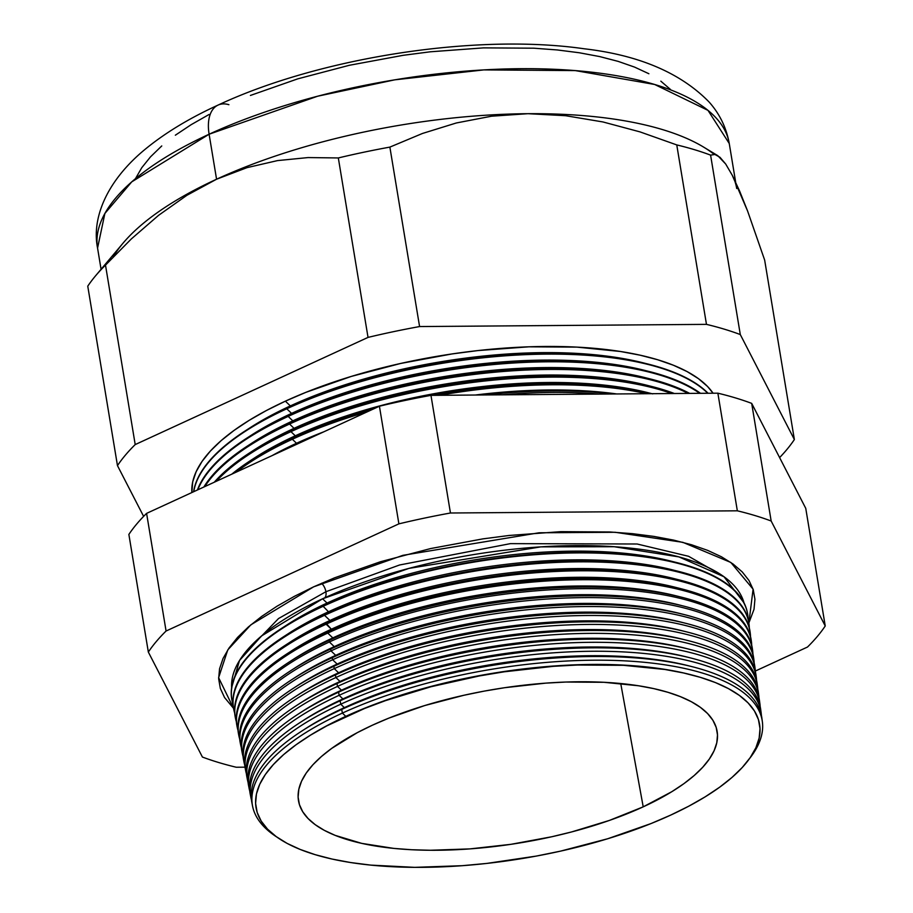 <?xml version="1.0" encoding="UTF-8"?>
<svg xmlns="http://www.w3.org/2000/svg" width="913" height="913" viewBox="0 0 913 913"><rect width="100%" height="100%" fill="white"/><g stroke="black" fill="none" stroke-linecap="round" stroke-linejoin="round"><path stroke-width="1.37" d="M676.944 562.636L670.656 561.05A253.654 93.069 170.6 0 0 327.037 603.059L322.574 598.791A259.84 95.34 170.6 0 1 584.925 545.609A259.84 95.34 170.6 0 1 743.992 602.831L724.02 576.765L678.93 556.896L614.198 546.727L540.85 546.864L408.91 568.4L322.574 598.791L261.517 635.962L239.491 660.533L231.64 687.649A259.84 95.34 170.6 0 1 322.574 598.791L327.037 603.059L322.803 605.935A261.426 95.922 -9.4 0 1 676.944 562.636A261.426 95.922 -9.4 0 1 747.736 614.746A261.426 95.922 170.6 0 0 747.701 614.506A261.426 95.922 170.6 0 0 592.469 552.513A261.426 95.922 170.6 0 0 322.803 605.935L328.475 611.767L324.377 614.552A261.186 95.831 -9.4 0 1 678.188 571.31A261.186 95.831 -9.4 0 1 748.922 623.499M324.823 597.764A9.495 5.284 65.3 0 0 325.907 591.715L399.586 564.987L510.424 543.634L637.126 544L688.573 556.291L722.354 575.589L688.573 556.291L637.126 544L510.424 543.634L399.586 564.987L325.907 591.715A9.495 5.284 -114.7 0 1 324.823 597.764M243.337 654.895L278.533 618.546L325.907 591.715L278.533 618.546L243.337 654.895M233.523 708.283L218.618 677.674L227.759 649.93L250.835 624.846L313.638 586.831L334.546 577.838L380.538 561.712L430.616 548.565L482.851 538.875L509.157 535.463L560.856 531.651L609.724 531.971L632.492 533.671L653.856 536.399L673.611 540.108L691.563 544.764L707.552 550.334L721.407 556.759L733.013 563.983L742.235 571.915L749.002 580.508L753.248 589.65L754.925 599.282L754.024 609.291L748.854 622.974L753.099 589.193L730.834 562.454L682.856 542.333L615.145 532.279L539.069 532.781L402.85 555.344L313.638 586.831L294.408 596.315L277.016 606.221L261.654 616.435L248.462 626.877L237.551 637.422L229.049 647.99L223.034 658.478L219.554 668.773L218.652 678.781L220.33 688.402L224.564 697.555L233.523 708.294M321.627 583.247A9.495 5.284 -114.7 0 1 325.907 591.715M344.954 716.922A255.195 93.64 -9.4 0 1 690.65 674.661A255.195 93.64 -9.4 0 1 670.667 815.115L688.767 806.19L705.11 796.878L719.57 787.257L731.975 777.442L742.235 767.525L750.235 757.585L755.896 747.724L759.16 738.046L760.015 728.631L758.441 719.581L754.446 710.965L748.078 702.896L739.404 695.432L728.494 688.642L715.461 682.593L700.419 677.355L683.529 672.972L664.949 669.48L623.442 665.315L577.484 665.018L553.381 666.33L504.113 671.82L479.405 675.94L431.062 686.724L385.663 700.568L364.618 708.465L326.854 725.846L310.511 735.159L296.052 744.768L283.635 754.583L273.386 764.512L265.386 774.452L259.726 784.313L256.45 793.99L255.606 803.406L257.181 812.456L261.175 821.061L267.532 829.141L276.217 836.605L287.127 843.395L300.16 849.432L315.202 854.671L332.092 859.065L350.672 862.545L370.769 865.113L414.707 867.35L462.229 865.695L486.766 863.424L536.216 856.097L560.639 851.11L607.738 838.739L651.003 823.572L670.667 815.115A255.195 93.64 -9.4 0 1 335.185 859.726A255.195 93.64 -9.4 0 1 305.284 738.457A255.195 93.64 -9.4 0 1 344.954 716.922L345.787 716.351L344.954 716.922M690.65 674.661L689.406 674.342A253.654 93.069 170.6 0 0 345.787 716.351A253.654 93.069 -9.4 0 1 690.011 674.502M691.883 666.616L687.968 665.634A253.654 93.069 170.6 0 0 344.349 707.632L341.713 709.424L342.386 713.087L345.787 716.351L342.386 713.087A258.39 94.804 -9.4 0 1 608.914 660.293A258.39 94.804 -9.4 0 1 762.344 721.567A258.39 94.804 -9.4 0 1 749.505 758.612A258.39 94.804 170.6 0 0 650.558 662.941A258.39 94.804 170.6 0 0 342.386 713.087L341.713 709.424A258.493 94.849 -9.4 0 1 691.883 666.616A258.493 94.849 -9.4 0 1 762.047 719.741M761.122 712.676L760.666 709.287A258.733 94.929 170.6 0 0 607.019 647.933A258.733 94.929 170.6 0 0 340.138 700.796A258.733 94.929 -9.4 0 1 690.639 657.953L686.519 656.915A253.654 93.069 170.6 0 0 342.9 698.924L340.138 700.796L340.754 704.197A258.641 94.895 -9.4 0 1 607.544 651.357A258.641 94.895 -9.4 0 1 761.122 712.676A258.641 94.895 -9.4 0 1 761.385 715.313A258.641 94.895 170.6 0 0 610.797 651.426A258.641 94.895 170.6 0 0 340.754 704.197L344.349 707.632A253.654 93.069 -9.4 0 1 689.897 666.125M690.639 657.953A258.733 94.929 -9.4 0 1 760.849 710.987M759.913 703.797L759.479 700.67A258.984 95.02 170.6 0 0 605.696 639.26A258.984 95.02 170.6 0 0 338.563 692.18A258.984 95.02 -9.4 0 1 689.395 649.291L685.081 648.196A253.654 93.069 170.6 0 0 341.462 690.205L338.563 692.18L339.134 695.307A258.893 94.986 -9.4 0 1 606.186 642.41A258.893 94.986 -9.4 0 1 759.913 703.797A258.893 94.986 -9.4 0 1 760.175 706.559A258.893 94.986 170.6 0 0 609.587 642.49A258.893 94.986 170.6 0 0 339.134 695.307L342.9 698.924A253.654 93.069 -9.4 0 1 688.55 657.44M689.395 649.291A258.984 95.02 -9.4 0 1 759.662 702.245M758.703 694.919L758.304 692.054A259.224 95.112 170.6 0 0 604.372 630.586A259.224 95.112 170.6 0 0 336.988 683.552A259.224 95.112 -9.4 0 1 688.14 640.618L683.643 639.488A253.654 93.069 170.6 0 0 340.024 681.486L336.988 683.552L337.513 686.416A259.144 95.089 -9.4 0 1 604.817 633.474A259.144 95.089 -9.4 0 1 758.703 694.919A259.144 95.089 -9.4 0 1 758.977 697.817A259.144 95.089 170.6 0 0 608.389 633.554A259.144 95.089 170.6 0 0 337.513 686.416L341.462 690.205A253.654 93.069 -9.4 0 1 687.215 648.744M688.14 640.618A259.224 95.112 -9.4 0 1 758.475 693.492M686.896 631.956A259.475 95.203 -9.4 0 1 757.128 683.449A259.475 95.203 170.6 0 0 603.048 621.913A259.475 95.203 170.6 0 0 335.413 674.924A259.475 95.203 -9.4 0 1 686.896 631.956L682.194 630.769A253.654 93.069 170.6 0 0 338.575 672.778L335.413 674.924L335.881 677.526A259.395 95.18 -9.4 0 1 603.447 624.526A259.395 95.18 -9.4 0 1 757.482 686.04A259.395 95.18 -9.4 0 1 757.767 689.064A259.395 95.18 170.6 0 0 607.191 624.618A259.395 95.18 170.6 0 0 335.881 677.526L340.024 681.486A253.654 93.069 -9.4 0 1 685.868 640.059M756.272 677.161L755.953 674.821A259.714 95.294 170.6 0 0 601.724 613.239A259.714 95.294 170.6 0 0 333.838 666.307A259.714 95.294 -9.4 0 1 685.652 623.294L680.756 622.061A253.654 93.069 170.6 0 0 337.137 664.059L333.838 666.307L334.261 668.636A259.646 95.272 -9.4 0 1 602.089 615.59A259.646 95.272 -9.4 0 1 756.272 677.161A259.646 95.272 -9.4 0 1 756.557 680.322A259.646 95.272 170.6 0 0 605.992 615.682A259.646 95.272 170.6 0 0 334.261 668.636L338.575 672.778A253.654 93.069 -9.4 0 1 684.522 631.374M685.652 623.294A259.714 95.294 -9.4 0 1 756.09 675.997M755.051 668.282L754.766 666.205A259.965 95.386 170.6 0 0 600.4 604.566A259.965 95.386 170.6 0 0 332.252 657.68A259.965 95.386 -9.4 0 1 684.408 614.632L679.306 613.342A253.654 93.069 170.6 0 0 335.687 655.351L332.252 657.68L332.64 659.745A259.897 95.363 -9.4 0 1 600.72 606.643A259.897 95.363 -9.4 0 1 755.051 668.282A259.897 95.363 -9.4 0 1 755.348 671.58A259.897 95.363 170.6 0 0 604.794 606.746A259.897 95.363 170.6 0 0 332.64 659.745L337.137 664.059A253.654 93.069 -9.4 0 1 683.175 622.677M684.408 614.632A259.965 95.386 -9.4 0 1 754.891 667.243M753.841 659.391L753.59 657.588A260.205 95.477 170.6 0 0 599.076 595.892A260.205 95.477 170.6 0 0 330.677 649.052A260.205 95.477 -9.4 0 1 683.164 605.97L677.868 604.623A253.654 93.069 170.6 0 0 334.249 646.632L330.677 649.052L331.008 650.866A260.148 95.454 -9.4 0 1 599.362 597.707A260.148 95.454 -9.4 0 1 753.841 659.391A260.148 95.454 -9.4 0 1 754.138 662.827A260.148 95.454 170.6 0 0 603.584 597.81A260.148 95.454 170.6 0 0 331.008 650.866L335.687 655.351A253.654 93.069 -9.4 0 1 681.828 613.993M683.164 605.97A260.205 95.477 -9.4 0 1 753.704 658.501M752.62 650.513L752.415 648.972A260.445 95.557 170.6 0 0 597.753 587.219A260.445 95.557 170.6 0 0 329.102 640.424A260.445 95.557 -9.4 0 1 681.92 597.296L676.419 595.915A253.654 93.069 170.6 0 0 332.811 637.913L329.102 640.424L329.388 641.976A260.41 95.545 -9.4 0 1 597.992 588.771A260.41 95.545 -9.4 0 1 752.62 650.513A260.41 95.545 -9.4 0 1 752.928 654.085A260.41 95.545 170.6 0 0 602.386 588.874A260.41 95.545 170.6 0 0 329.388 641.976L334.249 646.632A253.654 93.069 -9.4 0 1 680.482 605.296M681.92 597.296A260.445 95.557 -9.4 0 1 752.506 649.748M680.676 588.634A260.696 95.648 -9.4 0 1 751.239 640.367A260.696 95.648 170.6 0 0 596.429 578.545A260.696 95.648 170.6 0 0 327.527 631.807A260.696 95.648 -9.4 0 1 680.676 588.634L674.981 587.196A253.654 93.069 170.6 0 0 331.362 629.205L327.527 631.807L327.767 633.086A260.662 95.637 -9.4 0 1 596.634 579.823A260.662 95.637 -9.4 0 1 751.41 641.634A260.662 95.637 -9.4 0 1 751.719 645.331A260.662 95.637 170.6 0 0 601.188 579.938A260.662 95.637 170.6 0 0 327.767 633.086L332.811 637.913A253.654 93.069 -9.4 0 1 679.135 596.611M750.201 632.755L750.052 631.739A260.935 95.739 170.6 0 0 595.105 569.872A260.935 95.739 170.6 0 0 325.952 623.18A260.935 95.739 -9.4 0 1 679.432 579.972L673.543 578.477A253.654 93.069 170.6 0 0 329.924 620.486L325.952 623.18L326.135 624.195A260.913 95.728 -9.4 0 1 595.265 570.887A260.913 95.728 -9.4 0 1 750.201 632.755A260.913 95.728 -9.4 0 1 750.509 636.589A260.913 95.728 170.6 0 0 599.989 571.002A260.913 95.728 170.6 0 0 326.135 624.195L331.362 629.205A253.654 93.069 -9.4 0 1 677.788 587.926M679.432 579.972A260.935 95.739 -9.4 0 1 750.121 632.253M748.98 623.876L748.877 623.123A261.186 95.831 170.6 0 0 593.792 561.187A261.186 95.831 170.6 0 0 324.377 614.552L324.514 615.305A261.164 95.819 -9.4 0 1 593.907 561.94A261.164 95.819 -9.4 0 1 748.98 623.876A261.164 95.819 -9.4 0 1 749.299 627.847A261.164 95.819 170.6 0 0 598.791 562.066A261.164 95.819 170.6 0 0 324.514 615.305L329.924 620.486A253.654 93.069 -9.4 0 1 676.442 579.23M678.188 571.31L672.094 569.769A253.654 93.069 170.6 0 0 328.475 611.767A253.654 93.069 -9.4 0 1 675.095 570.545M748.089 619.094A261.415 95.922 170.6 0 0 597.581 553.13A261.415 95.922 170.6 0 0 322.894 606.415A261.415 95.922 -9.4 0 1 592.537 553.004A261.415 95.922 -9.4 0 1 747.77 614.997A261.415 95.922 -9.4 0 1 748.089 619.094M284.936 626.227A253.654 93.069 -9.4 0 1 327.037 603.059A253.654 93.069 -9.4 0 1 673.748 561.849M598.723 394.085A265.945 97.577 170.6 0 0 502.743 394.815A265.945 97.577 -9.4 0 1 598.723 394.085M293.45 445.35A265.98 97.588 -9.4 0 1 310.477 437.955A265.98 97.588 170.6 0 0 293.45 445.35L293.45 445.35A265.98 97.588 170.6 0 0 277.575 453.099A265.98 97.588 -9.4 0 1 293.45 445.35L296.52 443.273L293.45 445.35M485.533 394.952A265.98 97.588 -9.4 0 1 612.84 393.982A265.98 97.588 170.6 0 0 485.533 394.952M616.731 393.948A260.353 95.523 170.6 0 0 475.216 395.032A260.353 95.523 -9.4 0 1 616.731 393.948M323.887 431.781A260.353 95.523 170.6 0 0 296.52 443.273A260.353 95.523 -9.4 0 1 323.887 431.781M292.343 439.256L296.52 443.273L292.343 439.256A266.162 97.657 -9.4 0 1 366.923 411.968A266.162 97.657 170.6 0 0 292.343 439.256L292.103 437.955A266.197 97.668 -9.4 0 1 374.604 408.431A266.197 97.668 170.6 0 0 292.103 437.955L292.343 439.256A266.162 97.657 170.6 0 0 236.227 472.124A266.162 97.657 -9.4 0 1 292.343 439.256M646.781 393.72A266.162 97.657 170.6 0 0 439.301 395.306A266.162 97.657 -9.4 0 1 646.781 393.72M431.529 395.363A266.197 97.668 -9.4 0 1 651.928 393.686A266.197 97.668 170.6 0 0 431.529 395.363M652.704 393.88L647.979 392.681A260.353 95.523 170.6 0 0 295.287 435.798L292.103 437.955A266.197 97.668 170.6 0 0 231.788 474.167A266.197 97.668 -9.4 0 1 250.721 460.426A266.197 97.668 -9.4 0 1 292.103 437.955L295.287 435.798A260.353 95.523 -9.4 0 1 650.307 393.286M290.95 431.644L295.287 435.798L290.95 431.644A266.379 97.737 -9.4 0 1 671.671 393.537A266.379 97.737 170.6 0 0 290.95 431.644L290.756 430.571A266.402 97.748 -9.4 0 1 651.631 386.45A266.402 97.748 -9.4 0 1 674.387 393.514A266.402 97.748 170.6 0 0 290.756 430.571L290.95 431.644A266.379 97.737 170.6 0 0 216.233 481.334A266.379 97.737 -9.4 0 1 290.95 431.644M651.631 386.45L646.735 385.218A260.353 95.523 170.6 0 0 294.043 428.334L290.756 430.571A266.402 97.748 170.6 0 0 214.258 482.247A266.402 97.748 -9.4 0 1 249.34 453.053A266.402 97.748 -9.4 0 1 290.756 430.571L294.043 428.334A260.353 95.523 -9.4 0 1 649.154 385.834M289.558 424.02L294.043 428.334L289.558 424.02A266.585 97.817 -9.4 0 1 688.174 393.412A266.585 97.817 170.6 0 0 289.558 424.02L289.398 423.176A266.619 97.828 -9.4 0 1 650.57 379.021A266.619 97.828 -9.4 0 1 689.669 393.4A266.619 97.828 170.6 0 0 289.398 423.176L289.558 424.02A266.585 97.817 170.6 0 0 204.809 486.595A266.585 97.817 -9.4 0 1 289.558 424.02M650.57 379.021L645.502 377.742A260.353 95.523 170.6 0 0 292.811 420.859L289.398 423.176A266.619 97.828 170.6 0 0 203.85 487.028A266.619 97.828 -9.4 0 1 247.948 445.681A266.619 97.828 -9.4 0 1 289.398 423.176L292.811 420.859A260.353 95.523 -9.4 0 1 648.002 378.393M288.166 416.408L292.811 420.859L288.166 416.408A266.801 97.896 -9.4 0 1 699.7 393.32A266.801 97.896 170.6 0 0 288.166 416.408L288.052 415.78A266.824 97.896 -9.4 0 1 649.497 371.591A266.824 97.896 -9.4 0 1 700.476 393.309A266.824 97.896 170.6 0 0 288.052 415.78L288.166 416.408A266.801 97.896 170.6 0 0 197.813 489.813A266.801 97.896 -9.4 0 1 288.166 416.408M649.497 371.591L644.27 370.279A260.353 95.523 170.6 0 0 291.578 413.384L288.052 415.78A266.824 97.896 170.6 0 0 197.391 490.007A266.824 97.896 -9.4 0 1 246.567 438.297A266.824 97.896 -9.4 0 1 288.052 415.78L291.578 413.384A260.353 95.523 -9.4 0 1 646.849 370.94M286.773 408.784L291.578 413.384L286.773 408.784A267.018 97.976 -9.4 0 1 707.746 393.252A267.018 97.976 170.6 0 0 286.773 408.784L286.693 408.385A267.03 97.976 -9.4 0 1 648.435 364.173A267.03 97.976 -9.4 0 1 708.077 393.252A267.03 97.976 170.6 0 0 286.693 408.385L286.773 408.784A267.018 97.976 170.6 0 0 193.75 491.685A267.018 97.976 -9.4 0 1 286.773 408.784M648.435 364.173L643.026 362.803A260.353 95.523 170.6 0 0 290.334 405.92L286.693 408.385A267.03 97.976 170.6 0 0 193.602 491.742A267.03 97.976 -9.4 0 1 245.186 430.925A267.03 97.976 -9.4 0 1 286.693 408.385L290.334 405.92A260.353 95.523 -9.4 0 1 645.696 363.488M285.381 401.161L290.334 405.92L285.381 401.161L305.969 392.316L351.277 376.43L400.602 363.465L452.049 353.936L477.956 350.569L528.878 346.814L577.005 347.123L620.475 351.494L639.933 355.146L657.622 359.733L673.372 365.223L687.021 371.545L698.445 378.655L707.529 386.473L713.076 393.218A267.235 98.056 170.6 0 0 285.381 401.161A267.235 98.056 170.6 0 0 191.856 492.552L192.7 481.87L196.135 471.736L202.058 461.407L210.435 450.999L221.174 440.602L234.173 430.331L249.306 420.265L266.425 410.508L285.381 401.161M113.212 256.93L113.212 256.93A320.143 117.469 -9.4 0 1 216.564 179.222L186.914 195.291L158.565 215.342L131.346 238.921L105.497 265.124L135.204 444.574L368.03 337.399L338.324 157.949L368.03 337.399A355.362 130.388 -9.4 0 1 419.581 326.557L389.874 147.107L419.581 326.557L706.468 324.366L676.761 144.916L706.468 324.366A355.362 130.388 -9.4 0 1 740.295 334.557L710.588 155.119A355.362 130.388 170.6 0 0 676.761 144.916L639.99 131.883L602.945 121.954L565.581 115.7L527.965 113.691L491.468 116.213L456.352 122.97L422.457 133.469L389.874 147.107A355.362 130.388 170.6 0 0 338.324 157.949L308.058 157.572L277.529 160.597L247.035 167.638L216.564 179.222L209.111 134.222A40.697 22.642 -114.7 0 1 217.773 105.223A40.697 22.642 65.3 0 0 209.111 134.222L317.633 96.219L394.713 79.842L483.787 69.902L575.304 70.598L654.655 84.475L707.997 110.37L729.259 143.524A320.143 117.469 170.6 0 0 537.837 68.783A320.143 117.469 170.6 0 0 209.111 134.222L216.564 179.222A320.143 117.469 -9.4 0 1 527.965 113.691A320.143 117.469 -9.4 0 1 714.183 154.365L714.183 154.365M732.272 175.285L725.698 164.032L732.272 175.285L739.667 191.194L747.587 211.006L764.66 260.091L794.367 439.541L764.66 260.091L747.587 211.006L732.272 175.285A320.143 117.469 -9.4 0 1 736.711 188.523M643.209 806.841A212.17 77.845 -9.4 0 1 424.385 850.186A212.17 77.845 -9.4 0 1 298.368 799.902A212.17 77.845 -9.4 0 1 372.413 725.196L388.755 718.166L424.728 705.555L463.884 695.272L484.198 691.118L504.741 687.694L545.7 683.141L565.74 682.045L603.95 682.296L638.461 685.754L653.902 688.653L667.951 692.305L680.447 696.665L691.289 701.686L700.362 707.324L707.575 713.532L712.87 720.254L716.191 727.41L717.492 734.931L716.785 742.76L714.069 750.806L709.355 759L702.713 767.262L694.188 775.525L683.871 783.685L671.854 791.674L643.209 806.841L609.37 820.433L571.618 831.937L551.737 836.765L510.881 844.331L469.921 848.896L430.411 850.265L411.672 849.741L393.868 848.405L361.708 843.372L335.174 835.372L324.332 830.351L315.259 824.701L308.046 818.493L302.751 811.783L299.43 804.627L298.117 797.106L298.836 789.277L301.552 781.22L306.254 773.026L312.908 764.763L321.433 756.512L331.75 748.352L357.36 732.614L372.413 725.196A212.17 77.845 -9.4 0 1 589.296 681.806A212.17 77.845 -9.4 0 1 716.99 730.594A212.17 77.845 -9.4 0 1 643.209 806.841L620.737 683.529L643.209 806.841M762.344 721.567L761.841 717.903A258.493 94.849 170.6 0 0 608.343 656.607A258.493 94.849 170.6 0 0 341.713 709.424A258.493 94.849 170.6 0 0 251.828 802.333L252.536 805.962A258.39 94.804 -9.4 0 1 342.386 713.087A258.39 94.804 170.6 0 0 276.616 836.901A258.39 94.804 -9.4 0 1 252.536 805.962M250.539 795.474A258.733 94.929 -9.4 0 1 299.921 722.64A258.733 94.929 -9.4 0 1 340.138 700.796A258.733 94.929 170.6 0 0 250.162 793.796L250.824 797.163A258.641 94.895 -9.4 0 1 340.754 704.197L340.138 700.796L342.9 698.924L339.134 695.307L338.563 692.18A258.984 95.02 170.6 0 0 248.507 785.26L249.112 788.364A258.893 94.986 -9.4 0 1 339.134 695.307A258.893 94.986 170.6 0 0 249.751 791.069A258.893 94.986 -9.4 0 1 249.112 788.364M252.228 804.136A258.493 94.849 -9.4 0 1 301.53 731.245A258.493 94.849 -9.4 0 1 341.713 709.424L344.349 707.632A253.654 93.069 170.6 0 0 304.919 729.042A253.654 93.069 170.6 0 0 303.242 730.138A253.654 93.069 -9.4 0 1 344.349 707.632L340.754 704.197A258.641 94.895 170.6 0 0 251.417 799.731A258.641 94.895 -9.4 0 1 250.824 797.163M247.149 778.138A259.224 95.112 -9.4 0 1 296.691 705.429A259.224 95.112 -9.4 0 1 336.988 683.552A259.224 95.112 170.6 0 0 246.841 776.723L247.4 779.565A259.144 95.089 -9.4 0 1 337.513 686.416L336.988 683.552L340.024 681.486L335.881 677.526L335.413 674.924A259.475 95.203 170.6 0 0 245.186 768.187A259.475 95.203 -9.4 0 1 295.07 696.824A259.475 95.203 -9.4 0 1 335.413 674.924L338.575 672.778L334.261 668.636L333.838 666.307A259.714 95.294 170.6 0 0 243.52 759.65L243.976 761.967A259.646 95.272 -9.4 0 1 334.261 668.636A259.646 95.272 170.6 0 0 244.718 765.06A259.646 95.272 -9.4 0 1 243.976 761.967M300.194 712.825A253.654 93.069 -9.4 0 1 341.462 690.205L337.513 686.416A259.144 95.089 170.6 0 0 248.074 782.395A259.144 95.089 -9.4 0 1 247.4 779.565M246.396 773.722A259.395 95.18 -9.4 0 1 245.688 770.766A259.395 95.18 -9.4 0 1 335.881 677.526A259.395 95.18 170.6 0 0 246.396 773.722M242.071 752.141A259.965 95.386 -9.4 0 1 291.84 679.614A259.965 95.386 -9.4 0 1 332.252 657.68A259.965 95.386 170.6 0 0 241.865 751.114L242.265 753.168A259.897 95.363 -9.4 0 1 332.64 659.745L332.252 657.68L335.687 655.351L331.008 650.866L330.677 649.052A260.205 95.477 170.6 0 0 240.199 742.577L240.541 744.369A260.148 95.454 -9.4 0 1 331.008 650.866A260.148 95.454 170.6 0 0 241.374 747.713A260.148 95.454 -9.4 0 1 240.541 744.369M295.607 686.838A253.654 93.069 -9.4 0 1 337.137 664.059L332.64 659.745A259.897 95.363 170.6 0 0 243.041 756.386A259.897 95.363 -9.4 0 1 242.265 753.168M238.692 734.805A260.445 95.557 -9.4 0 1 288.611 662.416A260.445 95.557 -9.4 0 1 329.102 640.424A260.445 95.557 170.6 0 0 238.533 734.041L238.829 735.57A260.41 95.545 -9.4 0 1 329.388 641.976L329.102 640.424L332.811 637.913L327.767 633.086L327.527 631.807A260.696 95.648 170.6 0 0 236.878 725.504A260.696 95.648 -9.4 0 1 287.002 653.811A260.696 95.648 -9.4 0 1 327.527 631.807L331.362 629.205L325.952 623.18A260.935 95.739 170.6 0 0 235.212 716.979L235.406 717.972A260.913 95.728 -9.4 0 1 326.135 624.195A260.913 95.728 170.6 0 0 236.353 721.704A260.913 95.728 -9.4 0 1 235.406 717.972M292.559 669.526A253.654 93.069 -9.4 0 1 334.249 646.632L329.388 641.976A260.41 95.545 170.6 0 0 239.697 739.051A260.41 95.545 -9.4 0 1 238.829 735.57M238.019 730.377A260.662 95.637 -9.4 0 1 237.118 726.771A260.662 95.637 -9.4 0 1 327.767 633.086A260.662 95.637 170.6 0 0 238.019 730.377M233.625 708.808A261.186 95.831 -9.4 0 1 283.772 636.601A261.186 95.831 -9.4 0 1 324.377 614.552A261.186 95.831 170.6 0 0 233.557 708.442L233.694 709.173A261.164 95.819 -9.4 0 1 324.514 615.305L324.377 614.552L328.475 611.767L322.803 605.935A261.426 95.922 170.6 0 0 231.891 699.906A261.426 95.922 170.6 0 0 231.936 700.145A261.426 95.922 -9.4 0 1 282.163 627.996A261.426 95.922 -9.4 0 1 322.803 605.935L327.037 603.059A253.654 93.069 170.6 0 0 287.606 624.469L282.163 627.996M287.983 643.539A253.654 93.069 -9.4 0 1 329.924 620.486L324.514 615.305A261.164 95.819 170.6 0 0 234.675 713.042A261.164 95.819 -9.4 0 1 233.694 709.173M233.009 704.368A261.415 95.922 -9.4 0 1 231.982 700.385A261.415 95.922 -9.4 0 1 322.894 606.415A261.415 95.922 170.6 0 0 233.009 704.368M717.744 155.632L703.535 147.05A320.143 117.469 170.6 0 0 527.965 113.691L565.581 115.7L602.945 121.954L639.99 131.883L676.761 144.916A355.362 130.388 -9.4 0 1 710.588 155.119L714.936 154.48L717.744 155.632L725.698 164.032L719.946 157.264L714.936 154.48L710.588 155.119L740.295 334.557A355.362 130.388 170.6 0 0 706.468 324.366L419.581 326.557A355.362 130.388 170.6 0 0 368.03 337.399L135.204 444.574A355.362 130.388 170.6 0 0 117.469 465.619L143.626 516.381L117.469 465.619A355.362 130.388 -9.4 0 1 135.204 444.574L105.497 265.124A355.362 130.388 170.6 0 0 87.762 286.168L117.469 465.619L87.762 286.168A355.362 130.388 -9.4 0 1 95.648 275.726A355.362 130.388 -9.4 0 1 105.497 265.124L131.346 238.921L158.565 215.342L186.914 195.291L216.564 179.222A320.143 117.469 170.6 0 0 123.061 243.143L95.648 275.726M794.367 439.541A355.362 130.388 -9.4 0 1 779.611 457.584A355.362 130.388 170.6 0 0 794.367 439.541L740.295 334.557L794.367 439.541M825.238 625.987L771.165 521.015A355.362 130.388 170.6 0 0 737.339 510.812L450.451 513.003A355.362 130.388 170.6 0 0 398.89 523.857L166.075 631.02A355.362 130.388 170.6 0 0 148.34 652.065L202.412 757.048A355.362 130.388 170.6 0 0 236.239 767.24L245.004 767.171L236.239 767.24A355.362 130.388 -9.4 0 1 202.412 757.048L148.34 652.065L128.87 534.425L148.34 652.065A355.362 130.388 -9.4 0 1 166.075 631.02L146.594 513.38A355.362 130.388 170.6 0 0 128.87 534.425A355.362 130.388 -9.4 0 1 146.594 513.38L166.075 631.02L398.89 523.857L379.42 406.217L146.594 513.38L379.42 406.217L398.89 523.857A355.362 130.388 -9.4 0 1 450.451 513.003L430.97 395.363A355.362 130.388 170.6 0 0 379.42 406.217A355.362 130.388 -9.4 0 1 430.97 395.363L450.451 513.003L737.339 510.812L717.869 393.183L430.97 395.363L717.869 393.183L737.339 510.812A355.362 130.388 -9.4 0 1 771.165 521.015L825.238 625.987L805.757 508.358L751.684 403.375L771.165 521.015L751.684 403.375A355.362 130.388 170.6 0 0 717.869 393.183A355.362 130.388 -9.4 0 1 751.684 403.375L805.757 508.358L825.238 625.987A355.362 130.388 -9.4 0 1 807.503 647.032A355.362 130.388 170.6 0 0 825.238 625.987M755.325 671.055L807.503 647.032L755.325 671.055M250.424 95.443L297.798 78.838L349.382 65.28L403.181 55.316L430.274 51.801L483.525 47.875L533.843 48.195L557.295 49.953L579.299 52.76L599.647 56.572L618.147 61.376L634.615 67.117L648.881 73.736M660.829 81.166L670.336 89.348M135.569 178.492L141.777 167.695L150.531 156.819L161.761 145.943M175.353 135.204L191.171 124.67L209.077 114.479M209.111 134.222A320.143 117.469 170.6 0 0 97.565 248.096L104.881 213.459L131.757 181.847L209.111 134.222M217.773 105.223A40.697 22.642 -114.7 0 1 228.901 104.698M491.468 116.213L527.965 113.691A320.143 117.469 170.6 0 0 216.564 179.222L247.035 167.638L277.529 160.597L308.058 157.572L338.324 157.949A355.362 130.388 -9.4 0 1 389.874 147.107L422.457 133.469L456.352 122.97L491.468 116.213M247.56 429.407A260.353 95.523 -9.4 0 1 290.334 405.92A260.353 95.523 170.6 0 0 249.865 427.889L245.186 430.925M248.872 436.825A260.353 95.523 -9.4 0 1 291.578 413.384A260.353 95.523 170.6 0 0 251.098 435.364L246.567 438.297M250.173 444.243A260.353 95.523 -9.4 0 1 292.811 420.859A260.353 95.523 170.6 0 0 252.342 442.828L247.948 445.681M251.486 451.673A260.353 95.523 -9.4 0 1 294.043 428.334A260.353 95.523 170.6 0 0 253.574 450.303A260.353 95.523 170.6 0 0 251.486 451.673M252.798 459.091A260.353 95.523 -9.4 0 1 295.287 435.798A260.353 95.523 170.6 0 0 254.807 457.767A260.353 95.523 170.6 0 0 252.798 459.091M272.063 455.633A260.353 95.523 -9.4 0 1 296.52 443.273A260.353 95.523 170.6 0 0 272.063 455.633M286.454 634.877A253.654 93.069 -9.4 0 1 328.475 611.767A253.654 93.069 170.6 0 0 289.044 633.177L283.772 636.601M235.314 717.47A260.935 95.739 -9.4 0 1 285.392 645.206A260.935 95.739 -9.4 0 1 325.952 623.18L329.924 620.486A253.654 93.069 170.6 0 0 290.482 641.896L285.392 645.206M289.512 652.202A253.654 93.069 -9.4 0 1 331.362 629.205A253.654 93.069 170.6 0 0 291.932 650.615L287.002 653.811M291.03 660.864A253.654 93.069 -9.4 0 1 332.811 637.913A253.654 93.069 170.6 0 0 293.37 659.323L288.611 662.416M240.381 743.479A260.205 95.477 -9.4 0 1 290.231 671.009A260.205 95.477 -9.4 0 1 330.677 649.052L334.249 646.632A253.654 93.069 170.6 0 0 294.819 668.042L290.231 671.009M294.089 678.176A253.654 93.069 -9.4 0 1 335.687 655.351A253.654 93.069 170.6 0 0 296.257 676.75L291.84 679.614M243.771 760.814A259.714 95.294 -9.4 0 1 293.461 688.219A259.714 95.294 -9.4 0 1 333.838 666.307L337.137 664.059A253.654 93.069 170.6 0 0 297.695 685.469L293.461 688.219M297.136 695.501A253.654 93.069 -9.4 0 1 338.575 672.778A253.654 93.069 170.6 0 0 299.144 694.188L295.07 696.824M298.665 704.163A253.654 93.069 -9.4 0 1 340.024 681.486A253.654 93.069 170.6 0 0 300.582 702.896A253.654 93.069 170.6 0 0 298.665 704.163M248.838 786.812A258.984 95.02 -9.4 0 1 298.3 714.034A258.984 95.02 -9.4 0 1 338.563 692.18L341.462 690.205A253.654 93.069 170.6 0 0 302.032 711.615L298.3 714.034M301.712 721.475A253.654 93.069 -9.4 0 1 342.9 698.924A253.654 93.069 170.6 0 0 303.47 720.334A253.654 93.069 170.6 0 0 301.712 721.475M305.832 738.103A253.654 93.069 -9.4 0 1 345.787 716.351A253.654 93.069 170.6 0 0 306.357 737.761L305.284 738.457M735.661 182.212L729.259 143.524C726.36 127.637 719.627 113.783 709.047 101.959C680.516 72.823 638.838 55.088 584.012 48.754C476.175 33.199 320.018 57.359 218.059 105.086C187.622 119.01 162.206 134.679 141.8 152.094C105.794 183.159 91.699 218.96 97.565 248.096L101.069 269.278M751.239 640.355L751.41 641.634M757.128 683.438L757.482 686.04M245.186 768.187L245.688 770.766M236.878 725.504L237.118 726.771M249.34 453.053L253.574 450.303M250.721 460.426L254.807 457.767M296.691 705.429L300.582 702.896M299.921 722.64L303.47 720.334M301.53 731.245L304.919 729.042"/></g></svg>
